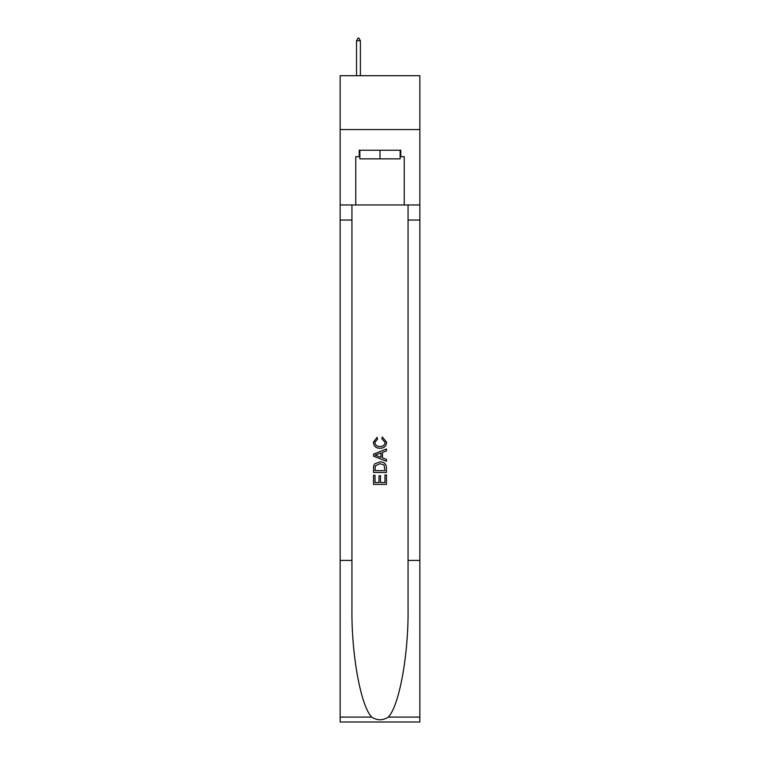 <?xml version="1.0" encoding="UTF-8"?>
<svg xmlns="http://www.w3.org/2000/svg" width="760" height="760" viewBox="0 0 760 760"><rect width="100%" height="100%" fill="white"/><g stroke="black" fill="none" stroke-linecap="round" stroke-linejoin="round"><path stroke-width="1.14" d="M419.852 129.561L419.852 75.706L340.147 75.706L340.147 129.561L419.852 129.561L419.852 204.962L404.234 204.962L404.234 156.702L400.786 156.702L400.786 150.243L359.214 150.243L359.214 156.702L359.86 156.702M400.14 150.243L400.14 158.859L359.86 158.859L359.86 150.243M380 150.243L380 158.859M384.969 474.943L384.969 482.562L380.494 482.562L384.969 482.562L384.969 474.943L386.46 474.943L386.46 484.386L373.53 484.386L373.53 475.276L373.53 484.386M379.002 475.769L379.002 482.562L375.022 482.562L379.002 482.562L379.002 475.769L380.494 475.769L380.494 482.562M374.642 463.875L373.72 465.756L374.642 463.875L379.924 461.852C384.056 461.833 386.232 463.828 386.46 467.827L386.46 472.454L373.53 472.454L373.53 468.036L373.53 472.454M382.318 436.99L381.89 438.815L382.318 436.99L386.622 442.272C386.27 446.243 384.028 448.238 379.895 448.267L379.895 448.267C375.924 448.181 373.749 446.196 373.369 442.31L377.122 437.323L377.511 439.147L374.86 442.396C375.24 445.189 376.922 446.538 379.895 446.443C382.916 446.595 384.665 445.265 385.13 442.443L381.89 438.815M388.331 717.088L419.852 717.088L419.852 722L340.147 722L340.147 560.424L351.937 560.424L351.937 608.466C351.367 654.379 360.677 705.669 371.668 717.088C377.216 720.632 382.774 720.632 388.331 717.088C399.323 705.669 408.633 654.379 408.063 608.466L408.063 204.962M373.53 454.109L373.53 456.171L386.46 461.301L373.53 456.171L373.53 454.109L386.46 448.979L373.53 454.109M408.063 560.424L419.852 560.424L419.852 204.962M340.147 560.424L340.147 129.561M351.937 204.962L351.937 560.424M419.852 717.088L419.852 560.424M340.147 204.962L355.765 204.962L355.765 156.702L359.214 156.702M355.765 204.962L404.234 204.962M400.14 156.702L400.786 156.702M386.46 448.979L386.46 450.917L382.479 452.38L382.479 457.89L386.46 459.363L386.46 461.301M377.406 456.019L380.988 457.349L380.988 452.931L375.022 455.135L377.406 456.019M380.988 452.931L380.988 457.349M373.53 468.036L373.72 465.756M384.056 464.92L384.969 470.63L384.056 464.92L379.895 463.676L375.288 465.88L375.022 470.63L384.969 470.63L375.022 470.63M373.53 475.276L375.022 475.276L375.022 482.562M360.392 40.803L358.777 38L358.131 38L356.516 40.803L360.392 40.803L360.392 75.706M356.516 40.803L356.516 75.706M408.063 220.039L419.852 220.039M351.937 220.039L340.147 220.039M340.147 717.088L371.668 717.088"/></g></svg>
